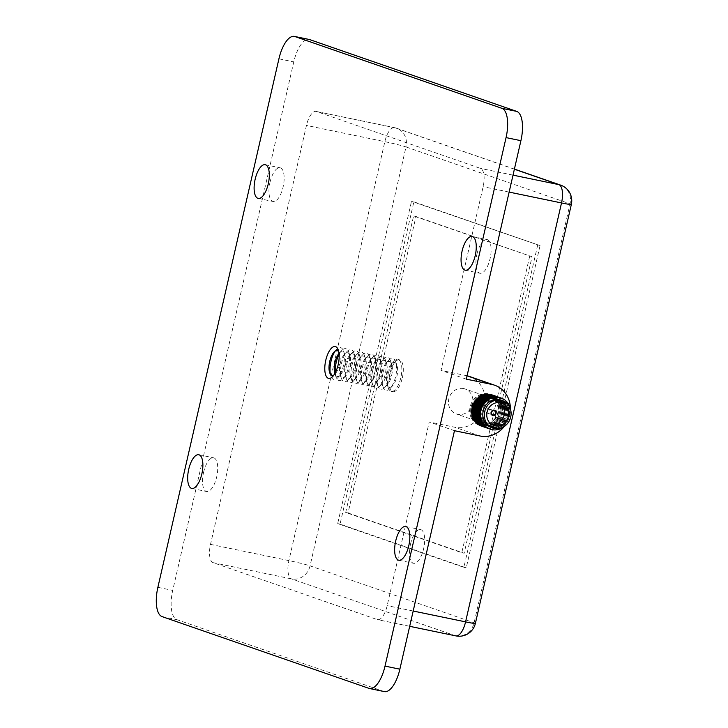 <?xml version="1.0" encoding="UTF-8"?>
<svg xmlns="http://www.w3.org/2000/svg" width="728" height="728" viewBox="0 0 728 728"><rect width="100%" height="100%" fill="white"/><g stroke="black" fill="none" stroke-linecap="round" stroke-linejoin="round"><path stroke-width="0.55" stroke-dasharray="3.64 2.73" d="M489.744 409.791A2.248 2.057 109.1 0 0 486.34 409.482A2.248 2.057 109.1 0 0 487.141 413.013A2.248 2.057 109.1 0 0 489.744 409.791M492.665 415.351A2.648 2.421 109.1 0 0 495.695 411.548A2.648 2.421 109.1 0 0 494.403 410.346M494.449 410.228A2.785 2.548 109.1 0 0 491.191 414.196A2.785 2.548 109.1 0 0 492.619 415.479M499.444 402.62A11.848 10.838 109.1 0 0 497.452 401.665A11.848 10.838 109.1 0 0 485.458 405.46A11.848 10.838 109.1 0 0 483.747 418.636A11.848 10.838 109.1 0 0 489.689 424.06A11.848 10.838 109.1 0 0 491.837 424.542M491.445 427.473A14.496 13.268 109.1 0 0 506.115 422.832A14.496 13.268 109.1 0 0 508.208 406.706A14.496 13.268 109.1 0 0 500.946 400.082M505.569 425.452A16.48 15.079 109.1 0 0 510.792 410.41M483.201 420.502A14.496 13.268 109.1 0 0 501.155 425.944A14.496 13.268 109.1 0 0 507.234 406.37A14.496 13.268 109.1 0 0 489.28 400.919A14.496 13.268 109.1 0 0 483.201 420.502M489.817 429.001A16.48 15.079 109.1 0 0 506.188 423.341A16.48 15.079 109.1 0 0 508.39 405.232A16.48 15.079 109.1 0 0 500.618 397.87M482.227 420.156A14.496 13.268 109.1 0 0 500.172 425.607A14.496 13.268 109.1 0 0 506.251 406.033A14.496 13.268 109.1 0 0 488.306 400.582A14.496 13.268 109.1 0 0 482.227 420.156M488.843 428.656A16.48 15.079 109.1 0 0 505.205 423.004A16.48 15.079 109.1 0 0 507.407 404.895A16.48 15.079 109.1 0 0 499.635 397.534M481.244 419.819A14.496 13.268 109.1 0 0 499.199 425.27A14.496 13.268 109.1 0 0 505.278 405.696A14.496 13.268 109.1 0 0 487.323 400.245A14.496 13.268 109.1 0 0 481.244 419.819M487.86 428.319A16.48 15.079 109.1 0 0 504.231 422.668A16.48 15.079 109.1 0 0 506.433 404.559A16.48 15.079 109.1 0 0 498.662 397.197M480.271 419.483A14.496 13.268 109.1 0 0 498.216 424.934A14.496 13.268 109.1 0 0 504.295 405.35A14.496 13.268 109.1 0 0 486.35 399.899A14.496 13.268 109.1 0 0 480.271 419.483M486.886 427.982A16.48 15.079 109.1 0 0 503.248 422.331A16.48 15.079 109.1 0 0 505.45 404.213A16.48 15.079 109.1 0 0 497.679 396.851M479.288 419.146A14.496 13.268 109.1 0 0 497.242 424.588A14.496 13.268 109.1 0 0 503.321 405.014A14.496 13.268 109.1 0 0 485.367 399.563A14.496 13.268 109.1 0 0 479.288 419.146M485.904 427.645A16.48 15.079 109.1 0 0 502.275 421.985A16.48 15.079 109.1 0 0 504.477 403.876A16.48 15.079 109.1 0 0 496.696 396.514M478.305 418.8A14.496 13.268 109.1 0 0 496.259 424.251A14.496 13.268 109.1 0 0 502.338 404.677A14.496 13.268 109.1 0 0 484.384 399.226A14.496 13.268 109.1 0 0 478.305 418.8M484.93 427.3A16.48 15.079 109.1 0 0 501.292 421.649A16.48 15.079 109.1 0 0 503.494 403.539A16.48 15.079 109.1 0 0 495.723 396.178M477.331 418.464A14.496 13.268 109.1 0 0 495.286 423.914A14.496 13.268 109.1 0 0 501.365 404.331A14.496 13.268 109.1 0 0 483.41 398.889A14.496 13.268 109.1 0 0 477.331 418.464M483.947 426.963A16.48 15.079 109.1 0 0 500.318 421.312A16.48 15.079 109.1 0 0 502.52 403.194A16.48 15.079 109.1 0 0 494.74 395.832M476.349 418.127A14.496 13.268 109.1 0 0 494.303 423.569A14.496 13.268 109.1 0 0 500.382 403.995A14.496 13.268 109.1 0 0 482.427 398.544A14.496 13.268 109.1 0 0 476.349 418.127M482.973 426.626A16.48 15.079 109.1 0 0 499.335 420.966A16.48 15.079 109.1 0 0 501.537 402.857A16.48 15.079 109.1 0 0 493.766 395.495M475.375 417.781A14.496 13.268 109.1 0 0 493.329 423.232A14.496 13.268 109.1 0 0 499.408 403.658A14.496 13.268 109.1 0 0 481.454 398.207A14.496 13.268 109.1 0 0 475.375 417.781M481.991 426.28A16.48 15.079 109.1 0 0 498.352 420.629A16.48 15.079 109.1 0 0 500.564 402.52A16.48 15.079 109.1 0 0 492.783 395.158M474.392 417.444A14.496 13.268 109.1 0 0 492.346 422.895A14.496 13.268 109.1 0 0 498.425 403.312A14.496 13.268 109.1 0 0 480.471 397.87A14.496 13.268 109.1 0 0 474.392 417.444M472.263 418.245A16.48 15.079 109.1 0 0 492.674 424.442A16.48 15.079 109.1 0 0 499.581 402.175A16.48 15.079 109.1 0 0 479.17 395.986A16.48 15.079 109.1 0 0 472.263 418.245M473.418 417.108A14.496 13.268 109.1 0 0 491.373 422.559A14.496 13.268 109.1 0 0 497.452 402.975A14.496 13.268 109.1 0 0 479.497 397.524A14.496 13.268 109.1 0 0 473.418 417.108M471.28 417.908A16.48 15.079 109.1 0 0 491.691 424.096A16.48 15.079 109.1 0 0 498.607 401.838A16.48 15.079 109.1 0 0 478.196 395.641A16.48 15.079 109.1 0 0 471.28 417.908M472.126 417.071A15.033 13.759 109.1 0 0 490.745 422.722A15.033 13.759 109.1 0 0 497.051 402.42A15.033 13.759 109.1 0 0 478.433 396.769A15.033 13.759 109.1 0 0 472.126 417.071M388.434 373.291A16.28 6.525 101.7 0 1 393.912 361.37A16.28 6.525 101.7 0 1 397.943 359.496A16.28 6.525 101.7 0 1 400.846 377.595A16.28 6.525 101.7 0 1 391.336 391.391A16.28 6.525 101.7 0 1 388.379 388.07A16.28 6.525 101.7 0 1 388.434 373.291M402.32 377.896A16.28 6.525 -78.3 0 0 399.417 359.805A16.28 6.525 -78.3 0 0 389.899 373.591A16.28 6.525 -78.3 0 0 392.811 391.691A16.28 6.525 -78.3 0 0 402.32 377.896M387.205 373.227A12.64 5.069 101.7 0 1 391.464 363.973A12.64 5.069 101.7 0 1 396.887 365.101A12.64 5.069 101.7 0 1 396.851 376.576A12.64 5.069 101.7 0 1 392.592 385.831A12.64 5.069 101.7 0 1 387.169 384.702A12.64 5.069 101.7 0 1 387.205 373.227M383.21 372.208A16.28 6.525 101.7 0 1 388.688 360.287A16.28 6.525 101.7 0 1 395.677 361.734A16.28 6.525 101.7 0 1 395.623 376.512A16.28 6.525 101.7 0 1 390.144 388.434A16.28 6.525 101.7 0 1 383.156 386.987A16.28 6.525 101.7 0 1 383.21 372.208M381.982 372.144A12.64 5.069 101.7 0 1 386.24 362.89A12.64 5.069 101.7 0 1 391.664 364.018A12.64 5.069 101.7 0 1 391.628 375.493A12.64 5.069 101.7 0 1 387.378 384.748A12.64 5.069 101.7 0 1 381.945 383.62A12.64 5.069 101.7 0 1 381.982 372.144M377.987 371.125A16.28 6.525 101.7 0 1 383.465 359.204A16.28 6.525 101.7 0 1 390.454 360.651A16.28 6.525 101.7 0 1 390.408 375.43A16.28 6.525 101.7 0 1 384.93 387.351A16.28 6.525 101.7 0 1 377.932 385.904A16.28 6.525 101.7 0 1 377.987 371.125M376.767 371.062A12.64 5.069 101.7 0 1 381.017 361.807A12.64 5.069 101.7 0 1 386.441 362.935A12.64 5.069 101.7 0 1 386.404 374.41A12.64 5.069 101.7 0 1 382.154 383.665A12.64 5.069 101.7 0 1 376.722 382.537A12.64 5.069 101.7 0 1 376.767 371.062M372.763 370.042A16.28 6.525 101.7 0 1 378.241 358.121A16.28 6.525 101.7 0 1 385.23 359.568A16.28 6.525 101.7 0 1 385.185 374.347A16.28 6.525 101.7 0 1 379.707 386.268A16.28 6.525 101.7 0 1 372.709 384.821A16.28 6.525 101.7 0 1 372.763 370.042M371.544 369.988A12.64 5.069 101.7 0 1 375.794 360.733A12.64 5.069 101.7 0 1 381.226 361.852A12.64 5.069 101.7 0 1 381.181 373.327A12.64 5.069 101.7 0 1 376.931 382.582A12.64 5.069 101.7 0 1 371.498 381.463A12.64 5.069 101.7 0 1 371.544 369.988M367.54 368.959A16.28 6.525 101.7 0 1 373.018 357.039A16.28 6.525 101.7 0 1 380.007 358.495A16.28 6.525 101.7 0 1 379.961 373.273A16.28 6.525 101.7 0 1 374.483 385.185A16.28 6.525 101.7 0 1 367.494 383.738A16.28 6.525 101.7 0 1 367.54 368.959M366.321 368.905A12.64 5.069 101.7 0 1 370.57 359.65A12.64 5.069 101.7 0 1 376.003 360.769A12.64 5.069 101.7 0 1 375.957 372.245A12.64 5.069 101.7 0 1 371.708 381.499A12.64 5.069 101.7 0 1 366.275 380.38A12.64 5.069 101.7 0 1 366.321 368.905M362.317 367.877A16.28 6.525 101.7 0 1 367.795 355.965A16.28 6.525 101.7 0 1 374.784 357.412A16.28 6.525 101.7 0 1 374.738 372.19A16.28 6.525 101.7 0 1 369.26 384.102A16.28 6.525 101.7 0 1 362.271 382.655A16.28 6.525 101.7 0 1 362.317 367.877M361.097 367.822A12.64 5.069 101.7 0 1 365.347 358.567A12.64 5.069 101.7 0 1 370.779 359.687A12.64 5.069 101.7 0 1 370.734 371.162A12.64 5.069 101.7 0 1 366.484 380.416A12.64 5.069 101.7 0 1 361.061 379.297A12.64 5.069 101.7 0 1 361.097 367.822M357.093 366.803A16.28 6.525 101.7 0 1 362.571 354.882A16.28 6.525 101.7 0 1 369.569 356.329A16.28 6.525 101.7 0 1 369.515 371.107A16.28 6.525 101.7 0 1 364.036 383.028A16.28 6.525 101.7 0 1 357.048 381.581A16.28 6.525 101.7 0 1 357.093 366.803M355.874 366.739A12.64 5.069 101.7 0 1 360.123 357.484A12.64 5.069 101.7 0 1 365.556 358.613A12.64 5.069 101.7 0 1 365.511 370.079A12.64 5.069 101.7 0 1 361.261 379.343A12.64 5.069 101.7 0 1 355.837 378.214A12.64 5.069 101.7 0 1 355.874 366.739M351.879 365.72A16.28 6.525 101.7 0 1 357.357 353.799A16.28 6.525 101.7 0 1 364.346 355.246A16.28 6.525 101.7 0 1 364.291 370.024A16.28 6.525 101.7 0 1 358.813 381.945A16.28 6.525 101.7 0 1 351.824 380.498A16.28 6.525 101.7 0 1 351.879 365.72M350.65 365.656A12.64 5.069 101.7 0 1 354.909 356.401A12.64 5.069 101.7 0 1 360.333 357.53A12.64 5.069 101.7 0 1 360.296 369.005A12.64 5.069 101.7 0 1 356.038 378.26A12.64 5.069 101.7 0 1 350.614 377.131A12.64 5.069 101.7 0 1 350.65 365.656M346.655 364.637A16.28 6.525 101.7 0 1 352.134 352.716A16.28 6.525 101.7 0 1 359.122 354.163A16.28 6.525 101.7 0 1 359.068 368.941A16.28 6.525 101.7 0 1 353.59 380.862A16.28 6.525 101.7 0 1 346.601 379.415A16.28 6.525 101.7 0 1 346.655 364.637M345.427 364.573A12.64 5.069 101.7 0 1 349.686 355.319A12.64 5.069 101.7 0 1 355.109 356.447A12.64 5.069 101.7 0 1 355.073 367.922A12.64 5.069 101.7 0 1 350.814 377.177A12.64 5.069 101.7 0 1 345.391 376.048A12.64 5.069 101.7 0 1 345.427 364.573M341.432 363.554A16.28 6.525 101.7 0 1 346.91 351.633A16.28 6.525 101.7 0 1 353.899 353.08A16.28 6.525 101.7 0 1 353.844 367.858A16.28 6.525 101.7 0 1 348.366 379.779A16.28 6.525 101.7 0 1 341.377 378.333A16.28 6.525 101.7 0 1 341.432 363.554M340.204 363.49A12.64 5.069 101.7 0 1 344.462 354.236A12.64 5.069 101.7 0 1 349.886 355.364A12.64 5.069 101.7 0 1 349.849 366.839A12.64 5.069 101.7 0 1 345.591 376.094A12.64 5.069 101.7 0 1 340.167 374.966A12.64 5.069 101.7 0 1 340.204 363.49M339.093 354.354A16.28 6.525 101.7 0 1 341.687 350.55A16.28 6.525 101.7 0 1 348.676 351.997A16.28 6.525 101.7 0 1 348.621 366.776A16.28 6.525 101.7 0 1 343.143 378.697A16.28 6.525 101.7 0 1 336.154 377.25A16.28 6.525 101.7 0 1 335.289 372.727M339.011 353.408A12.64 5.069 101.7 0 1 339.239 353.162A12.64 5.069 101.7 0 1 344.663 354.281A12.64 5.069 101.7 0 1 344.626 365.756A12.64 5.069 101.7 0 1 340.376 375.011A12.64 5.069 101.7 0 1 334.944 373.892A12.64 5.069 101.7 0 1 334.834 373.564M335.171 351.096A16.28 6.525 101.7 0 1 336.463 349.467A16.28 6.525 101.7 0 1 343.452 350.923A16.28 6.525 101.7 0 1 343.407 365.702A16.28 6.525 101.7 0 1 337.929 377.614A16.28 6.525 101.7 0 1 330.931 376.167A16.28 6.525 101.7 0 1 330.394 374.174M338.775 351.833A12.64 5.069 101.7 0 1 339.439 353.198A12.64 5.069 101.7 0 1 339.403 364.673A12.64 5.069 101.7 0 1 335.153 373.928A12.64 5.069 101.7 0 1 333.988 374.911M463.645 388.57A13.241 12.112 109.1 0 0 449.003 398.243A13.241 12.112 109.1 0 0 456.347 413.968A13.241 12.112 109.1 0 0 457.739 414.35A13.241 12.112 109.1 0 0 472.372 404.677A13.241 12.112 109.1 0 0 465.028 388.952A13.241 12.112 109.1 0 0 463.645 388.57M488.879 397.324A13.241 12.112 109.1 0 0 474.246 406.998A13.241 12.112 109.1 0 0 481.59 422.722A13.241 12.112 109.1 0 0 482.973 423.105A13.241 12.112 109.1 0 0 497.606 413.431A13.241 12.112 109.1 0 0 490.262 397.706A13.241 12.112 109.1 0 0 488.879 397.324M476.949 254.136A17.208 6.898 101.7 0 1 486.996 239.558A17.208 6.898 101.7 0 1 490.071 258.686A17.208 6.898 101.7 0 1 480.016 273.264A17.208 6.898 101.7 0 1 476.949 254.136M410.519 544.162A17.208 6.898 101.7 0 1 420.575 529.584A17.208 6.898 101.7 0 1 423.641 548.712A17.208 6.898 101.7 0 1 413.595 563.29A17.208 6.898 101.7 0 1 410.519 544.162M203.567 472.39A17.208 6.898 101.7 0 1 213.623 457.812A17.208 6.898 101.7 0 1 216.689 476.94A17.208 6.898 101.7 0 1 206.643 491.518A17.208 6.898 101.7 0 1 203.567 472.39M269.988 182.364A17.208 6.898 101.7 0 1 280.043 167.786A17.208 6.898 101.7 0 1 283.119 186.914A17.208 6.898 101.7 0 1 273.064 201.492A17.208 6.898 101.7 0 1 269.988 182.364M466.293 379.142L441.059 370.388L483.128 186.705A16.553 6.634 101.7 0 0 480.507 168.405L316.462 111.511A16.553 6.634 101.7 0 0 316.125 111.42A16.553 6.634 101.7 0 0 306.461 125.434L210.51 544.371A16.553 6.634 101.7 0 0 213.131 562.671L377.177 619.564A16.553 6.634 101.7 0 0 377.514 619.655A16.553 6.634 101.7 0 0 387.178 605.641L429.247 421.949L454.782 427.245A26.481 24.224 109.1 0 0 484.056 407.898A26.481 24.224 109.1 0 0 469.369 376.44M454.481 430.703L429.247 421.949M384.402 691.6A26.481 10.611 101.7 0 1 383.865 691.454L176.913 619.683A26.481 10.611 101.7 0 1 172.727 590.399L293.766 61.898A26.481 10.611 101.7 0 1 309.236 39.476M467.067 375.784A26.481 24.224 109.1 0 0 466.593 375.684L441.059 370.388M504.04 426.772A26.481 24.224 109.1 0 0 510.401 408.426M413.868 201.838L540.058 245.6L466.248 567.858L340.058 524.096L413.868 201.838L411.493 201.347L540.058 245.6M537.683 245.109L463.873 567.367L337.683 523.605L411.493 201.347M337.683 523.605L340.058 524.096M463.873 567.367L466.248 567.858M529.684 256.247L461.779 552.725L345.682 512.466L413.586 215.989L532.059 256.738L464.155 553.216L348.057 512.958L415.961 216.48L532.059 256.738M461.779 552.725L464.155 553.216M413.586 215.989L415.961 216.48M345.682 512.466L348.057 512.958M413.186 611.02L387.178 605.641M509.136 192.092L483.128 186.705M278.924 58.822L293.766 61.898M157.876 587.323L172.727 590.399M162.071 616.607L176.913 619.683M369.023 688.379L383.865 691.454M513.022 175.139L480.507 168.405M514.378 169.205L394.849 127.746A16.553 6.634 -78.3 0 0 394.512 127.655A16.553 6.634 -78.3 0 0 384.848 141.678L288.907 560.606A16.553 6.634 -78.3 0 0 291.519 578.906L455.573 635.799L377.177 619.564M475.393 623.377A16.553 0.792 12.9 0 0 474.11 622.759L310.055 565.865L406.006 146.938L570.06 203.831L474.11 622.759A16.553 15.142 109.1 0 1 455.573 635.799A16.553 6.634 -78.3 0 0 455.901 635.89M210.51 544.371L288.907 560.606A16.553 0.792 12.9 0 1 310.055 565.865A16.553 15.142 109.1 0 1 291.519 578.906L213.131 562.671M514.405 169.087L396.587 128.228A16.553 15.142 109.1 0 1 406.006 146.938A16.553 0.792 12.9 0 0 384.848 141.678L306.461 125.434M316.125 111.42L394.512 127.655A16.553 16.553 0 0 1 396.587 128.228A16.553 15.142 109.1 0 0 394.849 127.746L316.462 111.511M467.048 375.839L466.593 375.684M480.025 435.99L454.782 427.245M571.344 204.45A16.553 0.792 12.9 0 0 570.06 203.831A16.553 15.142 109.1 0 0 560.633 185.121M488.615 408.763L494.312 410.738M497.452 401.665L501.592 403.103M489.689 424.06L493.83 425.498M487.141 413.013L492.838 414.987M399.417 359.805L397.943 359.496M391.464 363.973L393.912 361.37M396.887 365.101L395.677 361.734M386.24 362.89L388.688 360.287M391.664 364.018L390.454 360.651M381.017 361.807L383.465 359.204M386.441 362.935L385.23 359.568M375.794 360.733L378.241 358.121M381.226 361.852L380.007 358.495M370.57 359.65L373.018 357.039M376.003 360.769L374.784 357.412M365.347 358.567L367.795 355.965M370.779 359.687L369.569 356.329M360.123 357.484L362.571 354.882M365.556 358.613L364.346 355.246M354.909 356.401L357.357 353.799M360.333 357.53L359.122 354.163M349.686 355.319L352.134 352.716M355.109 356.447L353.899 353.08M344.462 354.236L346.91 351.633M349.886 355.364L348.676 351.997M339.239 353.162L341.687 350.55M344.663 354.281L343.452 350.923M334.016 352.079L336.463 349.467M339.439 353.198L338.229 349.84M481.59 422.722L456.347 413.968M472.154 236.482L486.996 239.558M405.724 526.508L420.575 529.584M198.771 454.736L213.623 457.812M265.201 164.71L280.043 167.786M258.213 198.416L273.064 201.492M191.792 488.442L206.643 491.518M398.744 560.214L413.595 563.29M465.174 270.188L480.016 273.264M409.682 626.317L377.514 619.655M490.262 397.706L465.028 388.952M335.153 373.928L332.705 376.531M329.72 372.809L330.931 376.167M340.376 375.011L337.929 377.614M334.944 373.892L336.154 377.25M345.591 376.094L343.143 378.697M340.167 374.966L341.377 378.333M350.814 377.177L348.366 379.779M345.391 376.048L346.601 379.415M356.038 378.26L353.59 380.862M350.614 377.131L351.824 380.498M361.261 379.343L358.813 381.945M355.837 378.214L357.048 381.581M366.484 380.416L364.036 383.028M361.061 379.297L362.271 382.655M371.708 381.499L369.26 384.102M366.275 380.38L367.494 383.738M376.931 382.582L374.483 385.185M371.498 381.463L372.709 384.821M382.154 383.665L379.707 386.268M376.722 382.537L377.932 385.904M387.378 384.748L384.93 387.351M381.945 383.62L383.156 386.987M392.592 385.831L390.144 388.434M387.169 384.702L388.379 388.07M392.811 391.691L391.336 391.391"/><path stroke-width="1.09" d="M495.44 411.766A2.248 2.057 109.1 0 0 492.028 411.457A2.248 2.057 109.1 0 0 492.838 414.987A2.248 2.057 109.1 0 0 495.44 411.766M494.403 410.346A2.648 2.421 109.1 0 0 491.3 414.132A2.648 2.421 109.1 0 0 492.665 415.351M491.373 414.15A2.648 2.421 109.1 0 0 495.386 414.514A2.648 2.421 109.1 0 0 494.439 410.365A2.648 2.421 109.1 0 0 491.373 414.15M495.877 411.511A2.785 2.548 109.1 0 0 491.664 411.129A2.785 2.548 109.1 0 0 492.656 415.488A2.785 2.548 109.1 0 0 495.877 411.511M492.619 415.479A2.785 2.548 109.1 0 0 495.804 411.484A2.785 2.548 109.1 0 0 494.449 410.228M507.534 408.526A11.848 10.838 109.1 0 0 501.592 403.103A11.848 10.838 109.1 0 0 489.598 406.897A11.848 10.838 109.1 0 0 487.887 420.074A11.848 10.838 109.1 0 0 493.83 425.498A11.848 10.838 109.1 0 0 505.824 421.703A11.848 10.838 109.1 0 0 507.534 408.526M491.837 424.542A11.848 10.838 109.1 0 0 502.384 419.301A11.848 10.838 109.1 0 0 503.394 407.089A11.848 10.838 109.1 0 0 499.444 402.62M502.457 400.6L500.946 400.082A14.496 13.268 109.1 0 0 486.277 404.713A14.496 13.268 109.1 0 0 484.184 420.839A14.496 13.268 109.1 0 0 491.445 427.473L492.956 428A14.496 13.268 109.1 0 0 507.634 423.359A14.496 13.268 109.1 0 0 509.727 407.234A14.496 13.268 109.1 0 0 502.457 400.6A14.496 13.268 109.1 0 0 487.787 405.241A14.496 13.268 109.1 0 0 485.694 421.366A14.496 13.268 109.1 0 0 492.956 428M510.792 410.41A16.48 15.079 109.1 0 0 509.363 405.569A16.48 15.079 109.1 0 0 488.961 399.381A16.48 15.079 109.1 0 0 482.045 421.639A16.48 15.079 109.1 0 0 505.569 425.452M500.618 397.87A16.48 15.079 109.1 0 0 483.62 402.748A16.48 15.079 109.1 0 0 481.072 421.294A16.48 15.079 109.1 0 0 489.817 429.001M499.635 397.534A16.48 15.079 109.1 0 0 482.646 402.411A16.48 15.079 109.1 0 0 480.089 420.957A16.48 15.079 109.1 0 0 488.843 428.656M498.662 397.197A16.48 15.079 109.1 0 0 481.663 402.074A16.48 15.079 109.1 0 0 479.106 420.62A16.48 15.079 109.1 0 0 487.86 428.319M497.679 396.851A16.48 15.079 109.1 0 0 480.689 401.729A16.48 15.079 109.1 0 0 478.132 420.284A16.48 15.079 109.1 0 0 486.886 427.982M496.696 396.514A16.48 15.079 109.1 0 0 479.707 401.392A16.48 15.079 109.1 0 0 477.149 419.938A16.48 15.079 109.1 0 0 485.904 427.645M495.723 396.178A16.48 15.079 109.1 0 0 478.733 401.055A16.48 15.079 109.1 0 0 476.176 419.601A16.48 15.079 109.1 0 0 484.93 427.3M494.74 395.832A16.48 15.079 109.1 0 0 477.75 400.709A16.48 15.079 109.1 0 0 475.193 419.264A16.48 15.079 109.1 0 0 483.947 426.963M493.766 395.495A16.48 15.079 109.1 0 0 476.776 400.373A16.48 15.079 109.1 0 0 474.219 418.919A16.48 15.079 109.1 0 0 482.973 426.626M492.783 395.158A16.48 15.079 109.1 0 0 475.794 400.036A16.48 15.079 109.1 0 0 473.236 418.582A16.48 15.079 109.1 0 0 481.991 426.28M335.289 372.727A16.28 6.525 101.7 0 1 336.209 362.471A16.28 6.525 101.7 0 1 339.093 354.354M334.834 373.564A12.64 5.069 101.7 0 1 334.98 362.417A12.64 5.069 101.7 0 1 339.011 353.408M330.394 374.174A16.28 6.525 101.7 0 1 330.985 361.388A16.28 6.525 101.7 0 1 335.171 351.096M333.988 374.911A12.64 5.069 101.7 0 1 329.72 372.809A12.64 5.069 101.7 0 1 329.766 361.334A12.64 5.069 101.7 0 1 334.016 352.079A12.64 5.069 101.7 0 1 338.775 351.833M338.183 364.619A16.28 6.525 -78.3 0 0 338.229 349.84A16.28 6.525 -78.3 0 0 332.023 347.647A16.28 6.525 -78.3 0 0 325.762 360.305A16.28 6.525 -78.3 0 0 325.926 375.621A16.28 6.525 -78.3 0 0 332.705 376.531A16.28 6.525 -78.3 0 0 338.183 364.619M462.098 251.06A17.208 6.898 101.7 0 1 472.154 236.482A17.208 6.898 101.7 0 1 475.22 255.61A17.208 6.898 101.7 0 1 465.174 270.188A17.208 6.898 101.7 0 1 462.098 251.06M395.677 541.086A17.208 6.898 101.7 0 1 405.724 526.508A17.208 6.898 101.7 0 1 408.799 545.636A17.208 6.898 101.7 0 1 398.744 560.214A17.208 6.898 101.7 0 1 395.677 541.086M188.716 469.314A17.208 6.898 101.7 0 1 198.771 454.736A17.208 6.898 101.7 0 1 201.847 473.864A17.208 6.898 101.7 0 1 191.792 488.442A17.208 6.898 101.7 0 1 188.716 469.314M255.146 179.288A17.208 6.898 101.7 0 1 265.201 164.71A17.208 6.898 101.7 0 1 268.268 183.838A17.208 6.898 101.7 0 1 258.213 198.416A17.208 6.898 101.7 0 1 255.146 179.288M294.385 36.4A26.481 10.611 101.7 0 1 294.922 36.546L501.874 108.317A26.481 10.611 101.7 0 1 506.06 137.601L385.021 666.102A26.481 10.611 101.7 0 1 369.56 688.524A26.481 10.611 101.7 0 1 369.023 688.379L162.071 616.607A26.481 10.611 101.7 0 1 157.876 587.323L278.924 58.822A26.481 10.611 101.7 0 1 294.385 36.4L309.236 39.476A26.481 10.611 101.7 0 1 309.764 39.621L516.716 111.393A26.481 10.611 101.7 0 1 520.911 140.677L466.293 379.142L491.828 384.43L467.048 375.839M504.04 426.772A26.481 24.224 109.1 0 1 480.025 435.99L454.481 430.703L399.872 669.178A26.481 10.611 101.7 0 1 384.402 691.6L369.56 688.524M510.401 408.426A26.481 24.224 109.1 0 0 494.603 385.194L469.369 376.44A26.481 24.224 109.1 0 0 467.067 375.784M494.603 385.194A26.481 24.224 109.1 0 0 491.828 384.43M409.682 626.317L455.901 635.89A16.553 6.634 -78.3 0 0 465.574 621.876L413.186 611.02M455.901 635.89A16.553 16.553 0 0 0 475.393 623.377A16.553 0.792 12.9 0 1 465.574 621.876L561.515 202.939L509.136 192.092M501.874 108.317L516.716 111.393M506.06 137.601L520.911 140.677M294.922 36.546L309.764 39.621M385.021 666.102L399.872 669.178M475.393 623.377L571.344 204.45A16.553 0.792 12.9 0 1 561.515 202.939A16.553 6.634 -78.3 0 0 558.904 184.639L513.022 175.139M571.344 204.45A16.553 16.553 0 0 0 560.633 185.121A16.553 15.142 109.1 0 0 558.904 184.639L514.378 169.205M560.633 185.121L514.405 169.087"/></g></svg>
